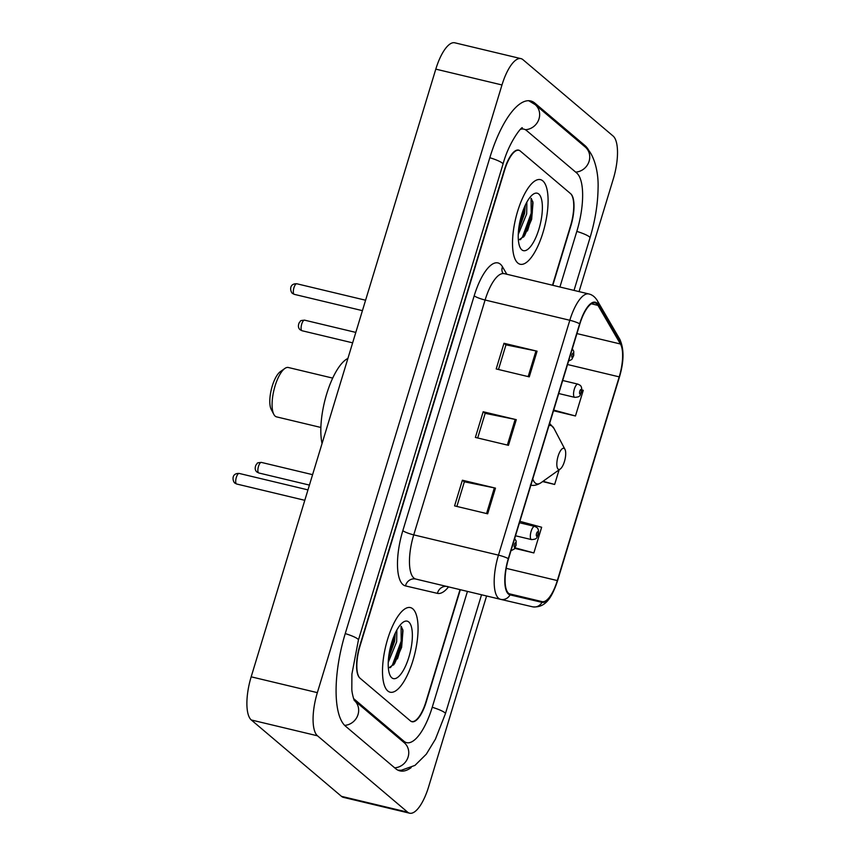 <?xml version="1.0" encoding="UTF-8"?>
<svg xmlns="http://www.w3.org/2000/svg" width="856" height="856" viewBox="0 0 856 856"><rect width="100%" height="100%" fill="white"/><g stroke="black" fill="none" stroke-linecap="round" stroke-linejoin="round"><path stroke-width="1.28" d="M552.495 285.262L570.535 225.888A27.189 9.395 103.5 0 0 570.428 193.51L520.341 151.084A27.189 9.395 103.5 0 0 518.864 150.314A27.189 9.395 103.5 0 0 504.633 170.066L360.044 645.948A27.189 9.395 103.5 0 0 360.151 678.316L410.238 720.741A27.189 9.395 103.5 0 0 411.715 721.512A27.189 9.395 103.5 0 0 425.956 701.76L460.025 589.624M559.91 287.038L576.858 231.248A48.942 16.906 103.5 0 0 576.666 172.966L526.579 130.551A48.942 16.906 103.5 0 0 523.926 129.16A48.942 16.906 103.5 0 0 520.491 129.31M353.582 698.56A48.942 16.906 103.5 0 0 353.913 698.86L404 741.285A48.942 16.906 103.5 0 0 406.654 742.666A48.942 16.906 103.5 0 0 432.28 707.12L467.44 591.4M579.063 291.618L613.228 179.182A36.252 12.519 103.5 0 0 613.089 136.018L522.93 59.653A36.252 12.519 103.5 0 0 520.962 58.625A36.252 12.519 103.5 0 0 501.98 84.958L317.351 692.643A36.252 12.519 103.5 0 0 317.501 735.807L407.649 812.173A36.252 12.519 103.5 0 0 409.617 813.2A36.252 12.519 103.5 0 0 428.599 786.867L486.593 595.979M520.962 58.625L454.782 42.8A36.252 12.519 103.5 0 0 435.8 69.133L251.172 676.818A36.252 12.519 103.5 0 0 251.311 719.982L341.469 796.348A36.252 12.519 103.5 0 0 343.438 797.375L409.617 813.2M589.303 151.362A77.95 26.921 103.5 0 0 584.99 145.584L534.904 103.159A77.95 26.921 103.5 0 0 530.677 100.954A77.95 26.921 103.5 0 0 489.867 157.558L345.289 633.44A77.95 26.921 103.5 0 0 345.599 726.252L395.675 768.677A77.95 26.921 103.5 0 0 399.913 770.882A77.95 26.921 103.5 0 0 411.148 767.629M387.8 690.974A43.506 15.023 103.5 0 0 390.165 692.204A43.506 15.023 103.5 0 0 413.962 657.023A43.506 15.023 103.5 0 0 412.763 608.809A43.506 15.023 103.5 0 0 410.399 607.578A43.506 15.023 103.5 0 0 386.602 642.76A43.506 15.023 103.5 0 0 387.8 690.974A43.506 15.023 103.5 0 0 390.165 692.204A43.506 15.023 103.5 0 0 413.962 657.023A43.506 15.023 103.5 0 0 412.763 608.809A43.506 15.023 103.5 0 0 410.399 607.578A43.506 15.023 103.5 0 0 386.602 642.76A43.506 15.023 103.5 0 0 387.8 690.974M517.816 263.027A43.506 15.023 103.5 0 0 520.181 264.258A43.506 15.023 103.5 0 0 543.988 229.076A43.506 15.023 103.5 0 0 542.779 180.862A43.506 15.023 103.5 0 0 540.425 179.632A43.506 15.023 103.5 0 0 516.617 214.813A43.506 15.023 103.5 0 0 517.816 263.027A43.506 15.023 103.5 0 0 520.181 264.258A43.506 15.023 103.5 0 0 543.988 229.076A43.506 15.023 103.5 0 0 542.779 180.862A43.506 15.023 103.5 0 0 540.425 179.632A43.506 15.023 103.5 0 0 516.617 214.813A43.506 15.023 103.5 0 0 517.816 263.027M508.625 593.347A29.008 10.015 -76.5 0 1 508.507 558.818L579.865 323.964A29.008 10.015 -76.5 0 1 595.048 302.896A29.008 10.015 -76.5 0 1 597.959 305.378L620.429 343.994A29.008 10.015 -76.5 0 1 619.209 376.865L557.32 580.571A29.008 10.015 -76.5 0 1 542.148 601.64L510.219 594.182A29.008 10.015 -76.5 0 1 510.197 594.171A29.008 10.015 -76.5 0 1 508.625 593.347M508.411 594.032A29.735 10.261 103.5 0 0 510.048 594.877L541.987 602.346A29.735 10.261 103.5 0 0 557.524 580.753L619.423 377.047A29.735 10.261 103.5 0 0 620.675 343.352L598.205 304.736A29.735 10.261 103.5 0 0 579.651 323.782L508.304 558.636A29.735 10.261 103.5 0 0 508.411 594.032M498.481 369.503L505.971 344.85L535.963 350.939A7.255 1.166 16.9 0 1 537.076 351.185L503.991 343.277L496.191 368.947L529.275 376.865L537.076 351.185M505.95 344.936L503.991 343.277M456.879 506.442L464.369 481.8L494.361 487.888A7.255 1.166 16.9 0 1 495.474 488.134L462.379 480.216L454.579 505.896L487.674 513.814L495.474 488.134M464.337 481.875L462.379 480.216M477.68 437.972L485.17 413.33L515.162 419.419A7.255 1.166 16.9 0 1 516.275 419.665L483.18 411.747L475.38 437.427L508.475 445.334L516.275 419.665M485.149 413.405L483.18 411.747M552.805 285.337L570.802 226.112A27.189 9.395 103.5 0 0 570.695 193.734L520.074 150.87A27.189 9.395 103.5 0 0 518.597 150.1A27.189 9.395 103.5 0 0 504.366 169.841L359.788 645.724A27.189 9.395 103.5 0 0 359.895 678.091L410.505 720.966A27.189 9.395 103.5 0 0 411.982 721.736A27.189 9.395 103.5 0 0 426.213 701.984L460.335 589.698M514.766 548.364L533.855 552.933L541.655 527.253L519.892 521.347M553.5 410.73L575.467 415.984L583.268 390.304L581.77 389.908M542.618 481.575L554.656 484.453L559.096 469.848M554.656 484.453L543.014 481.297M533.855 552.933L515.098 547.829M575.467 415.984L553.704 410.078M396.852 630.037L396.66 641.786L388.239 662.405M395.279 633.119L394.595 641.283L388.506 658.403M391.802 677.792A29.553 10.208 103.5 0 0 408.879 657.173A29.553 10.208 103.5 0 0 408.761 621.98A29.553 10.208 103.5 0 0 403.026 622.291A29.553 10.208 103.5 0 0 390.357 647.51A29.553 10.208 103.5 0 0 390.24 675.737A29.553 10.208 103.5 0 0 391.802 677.792M388.367 668.204L394.477 663.882L401.635 647.307L402.983 630.669L401.336 626.474M401.079 626.228L401.186 641.133L392.519 664.78L390.39 667.691M392.99 638.704L389.33 652.475M402.802 629.727L402.224 641.379L393.535 665.058M394.52 634.81L393.953 639.4L388.688 656.734M332.684 378.106L288.354 367.502A25.38 8.763 103.5 0 0 284.813 368.487L280.254 371.729A20.844 7.201 103.5 0 0 271.32 389.523A20.844 7.201 103.5 0 0 271.234 409.435L273.834 414.39A25.38 8.763 103.5 0 0 275.172 416.144A25.38 8.763 103.5 0 0 276.552 416.872L320.882 427.465M284.813 368.487A25.38 8.763 103.5 0 0 273.931 390.143A25.38 8.763 103.5 0 0 273.834 414.39M564.382 448.598A10.882 3.756 103.5 0 0 558.101 456.195A10.882 3.756 103.5 0 0 558.144 469.142A10.882 3.756 103.5 0 0 560.252 469.024A10.882 3.756 103.5 0 0 564.917 459.747A10.882 3.756 103.5 0 0 564.96 449.357A10.882 3.756 103.5 0 0 564.382 448.598M347.9 358.439A49.851 17.216 103.5 0 0 326.692 393.953A49.851 17.216 103.5 0 0 322.059 443.494M526.868 202.091L526.686 213.84L518.265 234.458M525.306 205.173L524.61 213.337L518.533 230.457M521.828 249.845A29.553 10.208 103.5 0 0 538.895 229.226A29.553 10.208 103.5 0 0 538.777 194.034A29.553 10.208 103.5 0 0 533.042 194.344A29.553 10.208 103.5 0 0 520.373 219.564A29.553 10.208 103.5 0 0 520.255 247.791A29.553 10.208 103.5 0 0 521.828 249.845M518.394 240.258L524.493 235.935L531.651 219.361L533.01 202.722L531.351 198.528M531.095 198.282L531.202 213.187L522.545 236.834L520.405 239.744M523.005 210.758L519.346 224.529M532.817 201.781L532.239 213.433L523.551 237.112M524.535 206.863L523.968 211.453L518.715 228.787M489.825 157.718A14.499 2.343 16.9 0 1 502.996 164.159C509.106 141.443 522.385 125.821 522.31 127.865M528.666 100.698L535.15 104.603A14.499 13.407 130.3 0 1 538.627 119.936A14.499 13.407 130.3 0 1 525.349 129.705M535.15 104.603L585.237 147.018A14.499 13.407 130.3 0 1 588.757 162.255A14.499 13.407 130.3 0 1 575.66 172.12M585.237 147.018C592.823 152.133 598.761 169.616 598.077 188.127C597.841 204.092 595.145 220.666 589.987 237.85A14.499 2.343 -163.1 0 0 576.816 231.398M481.543 594.781L445.409 713.722A14.499 2.343 -163.1 0 0 432.237 707.27M394.67 767.821A14.499 13.407 -49.7 0 0 407.777 757.956A14.499 13.407 -49.7 0 0 404.246 742.719L354.459 700.55M344.668 725.385A14.499 13.407 -49.7 0 0 357.626 715.691A14.499 13.407 -49.7 0 0 354.47 700.572M345.246 633.59A14.499 2.343 16.9 0 1 358.418 640.042L502.996 164.159M435.8 69.133L501.98 84.958M341.469 796.348L407.649 812.173M251.311 719.982L317.501 735.807M251.172 676.818L317.351 692.643M582.968 145.103L584.99 145.584M401.978 740.804L404 741.285M448.533 586.884A45.325 15.654 -76.5 0 1 437.437 593.369L405.498 585.911A45.325 15.654 -76.5 0 1 402.834 530.656L474.192 295.802A9.063 1.466 -163.1 0 0 485.095 300.017L413.737 534.872A36.252 12.519 103.5 0 0 413.887 578.035A36.252 12.519 103.5 0 0 415.856 579.063A36.252 12.519 103.5 0 0 415.877 579.063A9.063 8.507 103.2 0 1 415.845 579.063L500.546 599.318A36.252 12.519 -76.5 0 1 498.599 598.301A36.252 12.519 -76.5 0 1 498.46 555.137A9.063 1.466 16.9 0 1 508.304 558.636M474.192 295.802A45.325 15.654 -76.5 0 1 500.364 264.172A45.325 15.654 -76.5 0 1 502.461 266.762L506.88 274.359M504.077 273.685A36.252 12.519 103.5 0 0 485.095 300.017L569.818 320.272A36.252 12.519 -76.5 0 1 588.789 293.95L502.9 273.299M500.567 599.328L532.56 606.808A9.063 8.507 -76.8 0 0 532.56 606.808L500.664 599.35A9.063 8.507 -76.8 0 1 500.589 599.328A36.252 12.519 -76.5 0 1 500.567 599.328L415.856 579.063A9.063 8.507 103.2 0 0 405.498 585.911M500.632 599.339A9.063 8.507 -76.8 0 0 510.048 594.877M620.675 343.352A9.063 8.004 -30.2 0 0 619.723 339.137L597.253 300.52C594.963 296.872 592.149 294.678 588.789 293.95M619.723 339.137C624.195 348.745 624.088 361.414 619.412 377.154L557.524 580.86C552.42 595.669 546.535 608.252 532.56 606.808A9.063 8.507 -76.8 0 0 541.987 602.346M598.205 304.736A9.063 8.004 -30.2 0 0 597.253 300.52M579.651 323.782A9.063 1.466 -163.1 0 0 569.818 320.272L498.46 555.137L413.737 534.872A9.063 1.466 -163.1 0 1 402.834 530.656M437.437 593.369A9.063 8.507 103.2 0 1 446.201 586.317M502.761 273.043A9.063 8.004 149.8 0 1 502.461 266.762M619.209 376.865L567.539 364.517M620.429 343.994L576.944 333.594M597.959 305.378L591.325 303.784M542.148 601.64L509.192 593.764M557.32 580.571L506.217 568.352M515.162 419.419L507.362 445.077M494.361 487.888L486.561 513.547M535.963 350.939L528.163 376.597M397.43 658.917A36.252 12.519 103.5 0 0 402.684 629.256M549.648 423.399L554.014 428.482A29.971 10.347 103.5 0 0 552.43 426.395A29.971 10.347 103.5 0 0 548.996 425.56M532.796 478.879A29.971 10.347 103.5 0 0 535.225 483.009A29.971 10.347 103.5 0 0 541.046 482.698C537.183 485.17 533.63 485.951 530.388 485.031M527.457 230.97A36.252 12.519 103.5 0 0 532.7 201.31M236.352 483.854A5.436 1.883 103.5 0 0 236.641 484.004L234.715 483.03C232.318 480.591 231.495 473.068 239.177 473.432A5.436 1.883 103.5 0 0 236.203 477.83A5.436 1.883 103.5 0 0 236.352 483.854M514.413 547.145A2.268 0.781 103.5 0 0 515.719 545.572A2.268 0.781 103.5 0 0 515.708 542.865A2.268 0.781 103.5 0 0 514.403 544.448A2.268 0.781 103.5 0 0 514.413 547.145M293.972 294.186A5.436 1.883 103.5 0 0 294.271 294.346L292.345 293.373C289.938 290.933 289.125 283.411 296.797 283.764A5.436 1.883 103.5 0 0 293.822 288.162A5.436 1.883 103.5 0 0 293.972 294.186M572.033 357.487A2.268 0.781 103.5 0 0 573.349 355.903A2.268 0.781 103.5 0 0 573.338 353.207A2.268 0.781 103.5 0 0 572.022 354.78A2.268 0.781 103.5 0 0 572.033 357.487M258.822 472.983L256.896 472.009C254.992 470.34 254.692 467.975 256.008 464.904C258.191 463.107 255.377 462.935 261.348 462.401A5.436 1.883 103.5 0 0 258.373 466.798A5.436 1.883 103.5 0 0 258.523 472.833A5.436 1.883 103.5 0 0 258.822 472.983L309.423 485.085M531.148 539.408A6.795 2.343 -76.5 0 1 530.966 531.876A6.795 2.343 -76.5 0 1 534.679 526.387L536.68 527.392C538.306 528.43 538.841 530.699 538.274 534.208C536.455 537.932 537.589 539.184 531.523 539.601A6.795 2.343 -76.5 0 1 531.148 539.408M537.889 531.844A2.268 0.781 103.5 0 0 536.573 533.427A2.268 0.781 103.5 0 0 536.584 536.124A2.268 0.781 103.5 0 0 537.9 534.54A2.268 0.781 103.5 0 0 537.889 531.844M302.04 330.737L300.114 329.763C298.209 328.094 297.909 325.729 299.226 322.659C301.408 320.85 298.594 320.69 304.565 320.155A5.436 1.883 103.5 0 0 301.59 324.552A5.436 1.883 103.5 0 0 301.74 330.577A5.436 1.883 103.5 0 0 302.04 330.737L352.64 342.839M574.365 397.163A6.795 2.343 -76.5 0 1 574.183 389.63A6.795 2.343 -76.5 0 1 577.896 384.13L579.897 385.147C581.524 386.174 582.059 388.453 581.492 391.962C579.673 395.686 580.807 396.938 574.74 397.355A6.795 2.343 -76.5 0 1 574.365 397.163M581.106 389.598A2.268 0.781 103.5 0 0 579.801 391.171A2.268 0.781 103.5 0 0 579.801 393.878A2.268 0.781 103.5 0 0 581.117 392.294A2.268 0.781 103.5 0 0 581.106 389.598M589.987 237.85L574.023 290.409M354.159 700.304L354.545 700.668C353.796 700.165 351.698 692.065 351.816 688.802L351.902 674.132L358.418 640.042M398.008 770.197L401.271 770.272L414.957 765.403L426.309 754.168L435.426 739.167L445.409 713.722M521.347 128.55L523.926 129.16M446.49 586.392L447.774 586.531M564.96 449.357L554.014 428.482M560.252 469.024L541.046 482.698M236.641 484.004L304.8 500.311M510.968 550.74L514.156 549.124L516.093 545.24L516.115 540.949L514.659 538.563M239.177 473.432L307.967 489.889M294.271 294.346L362.42 310.642M568.587 361.072L571.776 359.456L573.723 355.572L573.745 351.281L572.29 348.895M296.797 283.764L365.587 300.221M261.348 462.401L312.59 474.663M519.474 522.749L534.679 526.387M515.515 535.781L531.523 539.601M304.565 320.155L355.807 332.406M562.692 380.492L577.896 384.13M558.733 393.525L574.74 397.355"/></g></svg>
